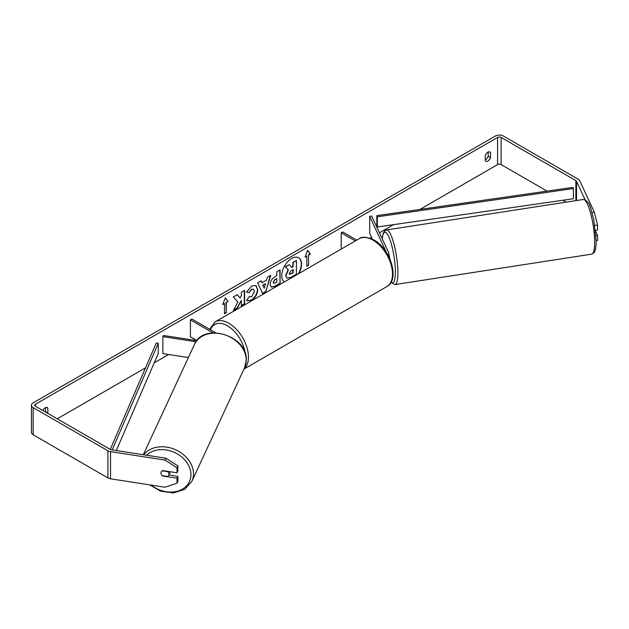 <?xml version="1.0" encoding="UTF-8"?>
<svg xmlns="http://www.w3.org/2000/svg" width="629" height="629" viewBox="0 0 629 629"><rect width="100%" height="100%" fill="white"/><g stroke="black" fill="none" stroke-linecap="round" stroke-linejoin="round"><path stroke-width="0.94" d="M386.403 252.402L369.687 216.376L371.692 216.062L388.651 252.606A4.985 2.878 180 0 1 388.816 253.345A4.985 2.878 180 0 1 387.944 254.981M356.777 240.105L342.679 231.967L341.209 232.816L341.209 249.092M355.306 240.954L341.209 232.816M369.687 216.376L369.687 233.343L372.376 239.154M196.012 341.751L162.872 336.625L163.414 335.469L196.846 340.635M196.893 340.588L190.414 336.845L190.414 319.878L212.956 332.89M215.771 332.82L191.884 319.029L190.414 319.878M162.872 336.625L162.872 353.592L188.378 357.539M170.262 471.75A4.159 3.279 24.9 0 1 170.034 472.615L168.745 475.398A4.159 3.279 24.9 0 1 167.841 476.468L162.101 475.579A4.159 3.279 24.9 0 1 160.953 473.024A4.159 3.279 24.9 0 1 161.197 471.892A4.159 3.279 24.9 0 1 162.101 470.822L167.841 471.711A4.159 3.279 24.9 0 1 168.989 474.266A4.159 3.279 24.9 0 1 168.745 475.398M298.917 273.513A14.019 8.098 120 0 0 298.665 257.772A14.019 8.098 120 0 0 291.652 258.464A14.019 8.098 120 0 0 282.563 270.58A14.019 8.098 120 0 0 284.387 281.894M298.335 273.843A14.019 8.098 120 0 0 298.516 257.686M488.183 152.053L488.183 156.228A4.159 2.398 -60 0 1 485.533 159.672A4.159 2.398 -60 0 1 485.242 159.821M487.884 161.032A4.159 2.398 -60 0 1 485.808 161.236A4.159 2.398 -60 0 1 485.242 160.639L485.242 155.646A4.159 2.398 -60 0 1 489.967 151.998A4.159 2.398 -60 0 1 490.534 152.588L490.534 157.588A4.159 2.398 -60 0 1 487.884 161.032M237.888 302.014L233.43 310.419L237.298 308.194L241.347 300.348L241.347 305.851L244.602 303.972L244.602 290.394L241.347 292.281L241.347 295.787L240.152 298.004L237.196 294.671L233.28 296.935L237.888 302.014M261.994 282.767L266.547 280.133L267.372 277.247L270.737 275.305L265.76 291.77L262.639 293.57L257.67 282.853L261.137 280.849L261.994 282.767L260.964 280.951M547.057 191.114L501.116 164.594A2.492 1.439 0 0 0 497.586 164.594L419.92 209.433M393.565 224.647L379.46 232.793M371.55 237.361L370.088 238.202M194.825 339.393L193.551 340.132M168.666 354.489L154.223 362.831M145.511 367.863L57.255 418.812M585.104 199.731L576.518 181.246A2.492 1.439 0 0 0 575.873 180.602L501.116 137.437A2.492 1.439 0 0 0 497.586 137.437L35.507 404.219A2.492 1.439 0 0 0 34.776 405.241A2.492 1.439 0 0 0 35.507 406.255L110.264 449.421A2.492 1.439 0 0 0 111.388 449.79L165.828 458.211L177.881 465.955L177.881 470.94L177.016 472.796L162.565 470.555A4.159 3.279 24.9 0 0 161.197 471.892A4.159 3.279 24.9 0 0 162.565 475.988L177.016 478.221L177.016 483.206L177.881 481.35L177.881 476.373L177.016 478.221M47.788 413.347A4.159 2.398 120 0 0 47.851 413.167L47.851 408.174A4.159 2.398 120 0 0 47.285 407.576A4.159 2.398 120 0 0 42.858 410.501M222.752 304.601L225.394 297.784L228.044 301.543L226.275 302.565L226.275 312.747L224.514 313.769L224.514 303.579L222.752 304.601M308.58 255.044L310.349 254.03L307.699 250.263L305.057 257.08L306.818 256.066L306.818 266.248L308.58 265.226L308.58 255.044L308.58 265.226M270.148 284.457L270.148 284.418C270.368 281.061 272.058 278.458 275.203 276.611L276.815 275.675L276.815 271.799L280.07 269.92L280.07 283.498L275.03 286.407L271.225 287.083L270.148 284.457M249.037 296.66L251.608 296.77L254.407 291.565L253.503 289.316L251.608 289.513L248.95 292.697L246.497 292.092L251.702 286.022L256.027 285.55L257.772 289.584C257.481 294.081 255.421 297.627 251.569 300.222L247.252 300.796L246.584 300.269L249.281 296.849M592.062 212.531L594.319 212.185L579.734 180.751A5.818 3.357 0 0 0 578.224 179.241L503.467 136.084A5.818 3.357 0 0 0 495.235 136.084L33.156 402.859A5.818 3.357 0 0 0 31.45 405.241A5.818 3.357 0 0 0 33.156 407.616L107.913 450.773A5.818 3.357 0 0 0 110.523 451.646L164.971 460.066L165.828 458.211M45.437 411.987A4.159 2.398 120 0 0 45.5 411.806L45.5 407.631M177.881 465.955L177.016 467.811L177.016 472.796M177.016 467.811L164.971 460.066M31.45 405.241L31.45 432.39A5.818 3.357 0 0 0 33.156 434.765L107.913 477.93A5.818 3.357 0 0 0 110.523 478.803L164.971 487.223L177.016 483.206M168.934 474.989L177.881 476.373M596.001 235.671L597.55 235.435L597.55 240.412L596.19 240.624M566.163 202.145L562.884 200.258M595.514 230.316L597.55 230.002L597.55 225.017L594.853 225.434M597.55 235.435L595.624 231.283M594.319 212.185L597.55 225.017M490.534 152.588L489.165 151.801M490.534 157.588L488.183 156.228M47.851 408.174L46.491 407.38M47.851 413.167L45.5 411.806M286.738 278.002L285.959 275.549L288.389 269.975L285.574 266.853L289.348 264.675L291.722 267.427L293.153 266.602L293.153 262.482L296.416 260.595L296.416 274.205L290.842 277.42L286.942 278.12M286.714 277.987L285.668 275.384L288.09 269.802L285.574 266.853M291.526 267.199L292.855 266.429L292.855 262.309L296.416 260.595M285.283 266.688L289.348 264.675M225.331 297.942L228.044 301.543M227.745 301.377L226.275 302.565M225.984 302.392L226.275 312.747M224.514 313.423L225.984 312.574M222.918 304.161L224.514 303.579M308.289 265.061L306.818 265.91M305.222 256.648L306.818 256.066M308.289 254.879L310.05 253.857L307.636 250.421M265.548 283.624L262.922 285.134L264.227 288.224L265.548 283.624L262.922 285.134M262.631 284.968L264.227 288.224M270.321 275.549L265.76 291.77M265.469 291.597L262.521 293.303M273.403 282.397L273.796 283.388L276.815 282.217L276.815 278.623L275.266 279.52L273.112 282.232L273.662 283.286M273.112 282.232L274.975 279.347L276.815 278.623M279.779 270.085L280.07 283.498M279.779 283.325L274.739 286.234L271.083 286.989M240.152 298.004L237.102 294.726M241.347 305.513L244.311 303.799L244.311 290.567M233.689 309.932L236.999 308.021L241.347 300.348M255.877 285.472L257.473 289.411C257.19 293.908 255.122 297.454 251.278 300.049L247.111 300.709M253.345 289.246L251.309 289.348L248.95 292.697M248.659 292.524L246.537 292.005M289.246 273.426L289.599 274.346L293.153 272.821L293.153 269.558L290.999 270.8L289.246 273.426M289.466 274.236L292.855 272.656L292.855 269.723M388.816 254.36A4.159 0.881 81.2 0 1 389.752 258.605M376.834 215.637L376.834 225.819L377.337 226.99L377.337 216.801L376.834 215.637L572.933 187.387L573.436 188.551L573.436 198.74L377.337 226.99M573.436 188.551L377.337 216.801M110.264 449.413L156.259 342.986L158.272 343.277L158.272 353.459L116.31 450.553M112.19 449.916L158.272 343.277M143.278 454.728L194.447 344.472A27.645 21.803 24.9 0 1 224.183 334.604A27.645 21.803 24.9 0 1 246.222 360.244A27.645 21.803 24.9 0 1 244.595 367.745L191.876 481.342A27.645 21.803 -155.1 0 0 193.504 473.834A27.645 21.803 -155.1 0 0 173.746 448.988A27.645 21.803 -155.1 0 0 143.711 454.791M146.557 455.231A25.569 20.159 24.9 0 1 174.115 452.282A25.569 20.159 24.9 0 1 190.957 474.683A25.569 20.159 24.9 0 1 177.181 491.273A25.569 20.159 24.9 0 1 151.227 485.093M497.586 137.437L497.586 164.594M35.507 404.219L35.507 406.255M110.523 451.646L110.523 478.803M501.116 137.437L501.116 164.594M575.873 180.602L575.873 200.643M576.518 181.246L576.518 200.541M33.156 407.616L33.156 434.765M107.913 450.773L107.913 477.93M594.649 242.236A27.645 5.842 -98.8 0 0 590.733 213.663A27.645 5.842 -98.8 0 0 583.272 199.495C590.898 201.634 590.505 209.095 593.682 219.081L596.19 241.072C595.993 250.9 594.334 252.331 594.043 252.677L591.724 254.14A27.645 5.842 -98.8 0 0 594.649 242.236M382.204 238.721L383.289 233.092L384.649 230.89L386.521 229.939A27.645 5.842 81.2 0 1 393.982 244.099A27.645 5.842 81.2 0 1 397.898 272.672A27.645 5.842 81.2 0 1 394.973 284.575L591.724 254.14M391.073 282.13A25.569 5.402 -98.8 0 0 395.35 271.822A25.569 5.402 -98.8 0 0 389.5 238.47A25.569 5.402 -98.8 0 0 382.29 238.91M386.78 286.627A27.645 15.961 -120 0 0 391.018 264.471A27.645 15.961 -120 0 0 372.958 240.113A27.645 15.961 -120 0 0 359.135 238.745C361.73 236.355 366.683 236.779 373.996 240.011C390.42 248.722 400.209 279.646 386.78 286.627L243.981 369.066M359.135 238.745L215.102 321.899A27.645 15.961 60 0 1 228.925 323.267A27.645 15.961 60 0 1 246.576 346.335A27.645 15.961 60 0 1 244.091 368.838M245.279 353.537A25.569 14.758 -120 0 0 227.454 325.814A25.569 14.758 -120 0 0 210.463 329.753M388.816 253.345L388.816 256.64M191.876 481.342L184.651 489.401L173.478 492.916L160.882 491.257L149.608 484.849M244.595 367.745L246.293 359.93C247.787 335.54 203.332 321.969 194.447 344.472M386.521 229.939L583.272 199.495M390.884 282.468L394.973 284.575M215.102 321.899L209.614 329.258"/></g></svg>
